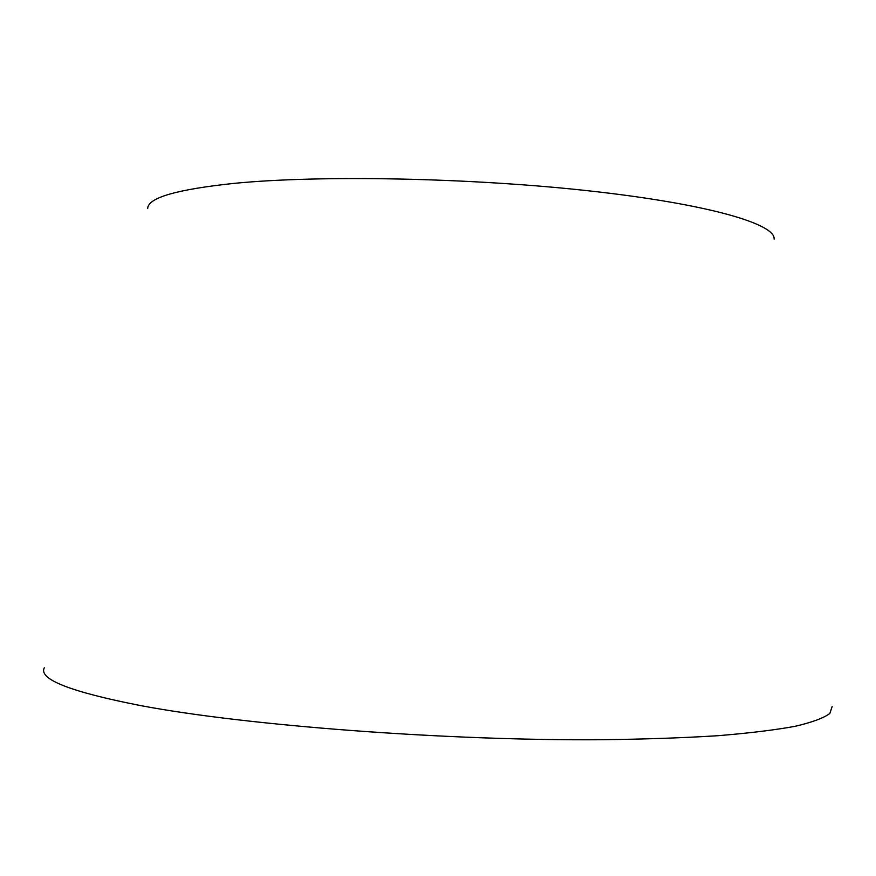 <?xml version="1.0" encoding="UTF-8"?>
<svg xmlns="http://www.w3.org/2000/svg" width="876" height="876" viewBox="0 0 876 876"><rect width="100%" height="100%" fill="white"/><g stroke="black" fill="none" stroke-linecap="round" stroke-linejoin="round"><path stroke-width="1.31" d="M44.304 667.808C38.303 679.25 70.496 691.854 140.861 705.64C246.145 725.536 446.278 740.888 601.9 739.727C644.867 739.202 683.477 737.866 717.729 735.72C748.991 733.168 774.767 730.037 795.058 726.313C812.107 722.339 823.714 718.057 829.868 713.447L832.2 706.341M147.705 208.477C147.847 197.779 176.722 189.402 234.363 183.347C320.036 174.915 470.609 177.762 589.296 190.891C708.29 203.988 775.884 224.026 774.099 239.115"/></g></svg>
